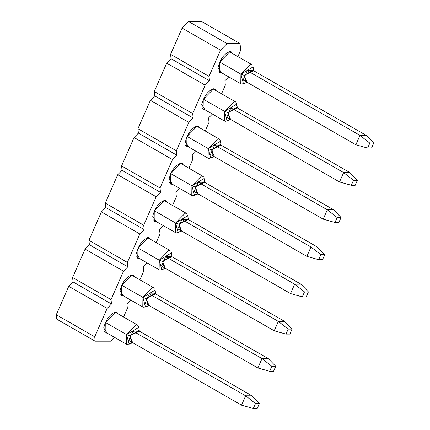 <?xml version="1.0" encoding="UTF-8"?>
<svg xmlns="http://www.w3.org/2000/svg" width="430" height="430" viewBox="0 0 430 430"><rect width="100%" height="100%" fill="white"/><g stroke="black" fill="none" stroke-linecap="round" stroke-linejoin="round"><path stroke-width="0.64" d="M240.037 43.564L227.002 43.575L220.536 50.165L209.028 76.384L209.48 80.775L205.169 85.172L192.694 113.59L193.151 117.981L188.84 122.378L176.364 150.79L176.821 155.182L172.505 159.578L160.035 187.991L160.487 192.387L156.176 196.779L143.706 225.196L144.157 229.588L139.847 233.984L127.371 262.397L127.828 266.793L123.512 271.185L111.042 299.602L111.499 303.994L107.183 308.391L94.713 336.803L95.164 341.194L110.58 341.183L114.412 337.281L110.58 341.183L95.164 341.194L56.728 319.135L56.276 314.744L68.746 286.326L73.062 281.929L72.606 277.538L85.081 249.126L89.392 244.729L88.935 240.338L101.41 211.92L105.721 207.523L105.269 203.132L117.739 174.72L122.055 170.323L121.599 165.932L134.074 137.514L138.385 133.117L137.928 128.726L150.403 100.314L154.714 95.917L154.262 91.525L166.732 63.108L171.049 58.716L170.592 54.32L182.1 28.106L188.571 21.511L201.6 21.5L240.037 43.564L240.719 50.149L240.037 43.564L201.6 21.5L188.571 21.511L227.002 43.575L240.037 43.564M123.566 317.028L127.366 308.375L126.909 303.983L130.742 300.075L126.909 303.983L127.366 308.375L123.566 317.028M139.9 279.822L143.695 271.174L143.244 266.777L147.071 262.875L143.244 266.777L143.695 271.174L139.9 279.822M156.23 242.622L160.03 233.968L159.573 229.577L163.405 225.675L159.573 229.577L160.03 233.968L156.23 242.622M172.559 205.416L176.359 196.768L175.902 192.371L179.735 188.469L175.902 192.371L176.359 196.768L172.559 205.416M188.894 168.216L192.688 159.562L192.237 155.171L196.064 151.269L192.237 155.171L192.688 159.562L188.894 168.216M205.223 131.01L209.023 122.362L208.566 117.965L212.399 114.063L208.566 117.965L209.023 122.362L205.223 131.01M221.552 93.81L225.352 85.156L224.895 80.765L228.728 76.862L224.895 80.765L225.352 85.156L221.552 93.81M237.887 56.604L240.719 50.149L237.887 56.604M230.018 51.552L232.49 53.508L231.27 51.863L230.018 51.552L219.596 62.173L219.44 72.477L221.477 72.697L218.037 67.483C220.332 58.786 224.326 53.476 230.018 51.552M213.683 88.752L216.161 90.714L214.941 89.069L213.683 88.752L203.261 99.378L203.111 109.677L205.148 109.903L201.702 104.683C204.003 95.992 207.996 90.676 213.683 88.752M197.354 125.958L199.832 127.914L198.606 126.269L197.354 125.958L186.932 136.579L186.776 146.883L188.813 147.103L185.373 141.889C187.674 133.192 191.667 127.882 197.354 125.958M181.025 163.158L183.497 165.12L182.277 163.475L181.025 163.158L170.602 173.784L170.447 184.083L172.484 184.309L169.044 179.09C171.339 170.393 175.332 165.082 181.025 163.158M164.69 200.364L167.168 202.32L165.948 200.676L164.69 200.364L154.268 210.985L154.117 221.283L156.154 221.509L152.709 216.295C155.01 207.599 159.003 202.288 164.69 200.364M148.361 237.564L150.839 239.526L149.613 237.876L148.361 237.564L137.939 248.191L137.783 258.489L139.82 258.715L136.38 253.496C138.68 244.799 142.674 239.488 148.361 237.564M132.031 274.77L134.504 276.726L133.284 275.082L132.031 274.77L121.609 285.391L121.454 295.69L123.491 295.915L120.051 290.702C122.346 282.005 126.339 276.694 132.031 274.77M115.702 311.97L118.175 313.932L116.955 312.282L115.702 311.97L105.28 322.591L105.124 332.895L107.161 333.121L103.721 327.902C106.016 319.205 110.01 313.895 115.702 311.97M95.164 341.194L94.713 336.803L56.276 314.744L56.728 319.135L95.164 341.194M94.713 336.803L107.183 308.391L68.746 286.326L56.276 314.744L94.713 336.803M107.183 308.391L111.499 303.994L73.062 281.929L68.746 286.326L107.183 308.391M111.499 303.994L111.042 299.602L72.606 277.538L73.062 281.929L111.499 303.994M111.042 299.602L123.512 271.185L85.081 249.126L72.606 277.538L111.042 299.602M123.512 271.185L127.828 266.793L89.392 244.729L85.081 249.126L123.512 271.185M127.828 266.793L127.371 262.397L88.935 240.338L89.392 244.729L127.828 266.793M127.371 262.397L139.847 233.984L101.41 211.92L88.935 240.338L127.371 262.397M139.847 233.984L144.157 229.588L105.721 207.523L101.41 211.92L139.847 233.984M144.157 229.588L143.706 225.196L105.269 203.132L105.721 207.523L144.157 229.588M143.706 225.196L156.176 196.779L117.739 174.72L105.269 203.132L143.706 225.196M156.176 196.779L160.487 192.387L122.055 170.323L117.739 174.72L156.176 196.779M160.487 192.387L160.035 187.991L121.599 165.932L122.055 170.323L160.487 192.387M160.035 187.991L172.505 159.578L134.074 137.514L121.599 165.932L160.035 187.991M172.505 159.578L176.821 155.182L138.385 133.117L134.074 137.514L172.505 159.578M176.821 155.182L176.364 150.79L137.928 128.726L138.385 133.117L176.821 155.182M176.364 150.79L188.84 122.378L150.403 100.314L137.928 128.726L176.364 150.79M188.84 122.378L193.151 117.981L154.714 95.917L150.403 100.314L188.84 122.378M193.151 117.981L192.694 113.59L154.262 91.525L154.714 95.917L193.151 117.981M192.694 113.59L205.169 85.172L166.732 63.108L154.262 91.525L192.694 113.59M205.169 85.172L209.48 80.775L171.049 58.716L166.732 63.108L205.169 85.172M209.48 80.775L209.028 76.384L170.592 54.32L171.049 58.716L209.48 80.775M209.028 76.384L220.536 50.165L182.1 28.106L170.592 54.32L209.028 76.384M220.536 50.165L227.002 43.575L188.571 21.511L182.1 28.106L220.536 50.165M244.976 82.899L241.934 84.065L240.768 83.775L240.913 74.18L219.676 61.99L240.913 74.18L250.615 64.29L252.297 65M252.964 66.263L253.109 66.962M228.642 120.099L225.605 121.271L224.439 120.975L224.584 111.386L203.342 99.196L224.584 111.386L234.285 101.496L235.968 102.2M236.634 103.463L236.817 105.861M212.312 157.305L209.276 158.471L208.109 158.181L208.249 148.587L187.012 136.396L208.249 148.587L217.956 138.697L219.639 139.406M220.305 140.669L220.45 141.368M195.983 194.505L192.946 195.672L191.775 195.381L191.92 185.792L170.683 173.602L191.92 185.792L201.622 175.902L203.309 176.606M203.971 177.869L204.116 178.574M179.649 231.711L176.612 232.877L175.445 232.587L175.59 222.993L154.349 210.802L175.59 222.993L185.292 213.103L186.975 213.812M187.641 215.075L187.786 215.774M163.319 268.911L160.282 270.078L159.116 269.787L159.256 260.198L138.019 248.008L159.256 260.198L168.963 250.308L170.645 251.012M171.312 252.276L171.457 252.98M146.99 306.117L143.953 307.283L142.781 306.993L142.927 297.399L121.69 285.208L142.927 297.399L152.628 287.509L154.316 288.218M154.977 289.481L155.128 290.18M130.655 343.317L127.619 344.484L126.452 344.193L126.597 334.604L105.361 322.414L126.597 334.604L136.299 324.714L137.982 325.419M138.648 326.682L138.793 327.386M244.235 75.357L253.533 69.81L253.587 70.703L244.235 75.357L240.913 74.18L244.235 75.357L246.96 82.248L246.164 82.651L244.235 75.357M253.533 69.81L253.103 66.913L240.913 74.18L243.445 83.737L246.164 82.651M227.905 112.563L237.204 107.016L237.258 107.903L227.905 112.563L224.584 111.386L227.905 112.563L230.63 119.449L229.83 119.852L227.905 112.563M237.204 107.016L236.774 104.114L224.584 111.386L227.11 120.943L229.83 119.852M211.571 149.764L220.875 144.217L220.929 145.109L211.571 149.764L208.249 148.587L211.571 149.764L214.301 156.654L213.5 157.057L211.571 149.764M220.875 144.217L220.439 141.32L208.249 148.587L210.781 158.143L213.5 157.057M195.242 186.969L204.54 181.417L204.599 182.309L195.242 186.969L191.92 185.792L195.242 186.969L197.967 193.855L197.171 194.258L195.242 186.969M204.54 181.417L204.11 178.52L191.92 185.792L194.451 195.349L197.171 194.258M178.912 224.17L188.211 218.623L188.265 219.515L178.912 224.17L175.59 222.993L178.912 224.17L181.637 231.06L180.842 231.464L178.912 224.17M188.211 218.623L187.781 215.726L175.59 222.993L178.117 232.549L180.842 231.464M162.578 261.375L171.882 255.823L171.935 256.715L162.578 261.375L159.256 260.198L162.578 261.375L165.308 268.261L164.507 268.664L162.578 261.375M171.882 255.823L171.446 252.926L159.256 260.198L161.787 269.755L164.507 268.664M146.248 298.576L155.547 293.029L155.606 293.916L146.248 298.576L142.927 297.399L146.248 298.576L148.974 305.467L148.178 305.87L146.248 298.576M155.547 293.029L155.117 290.126L142.927 297.399L145.458 306.956L148.178 305.87M129.919 335.776L139.218 330.229L139.272 331.121L129.919 335.776L126.597 334.604L129.919 335.776L132.644 342.667L131.849 343.07L129.919 335.776M139.218 330.229L138.788 327.332L126.597 334.604L129.129 344.161L131.849 343.07M243.122 80.044L247.239 70.67L253.528 70.665L247.239 70.67L243.122 80.044L355.868 144.76L359.98 135.385L247.239 70.67L359.98 135.385L366.274 135.385L253.528 70.665L366.274 135.385L359.98 135.385L355.868 144.76L243.122 80.044M226.793 117.25L230.91 107.876L237.199 107.871L230.91 107.876L226.793 117.25L339.533 181.965L343.651 172.591L230.91 107.876L343.651 172.591L349.939 172.586L237.199 107.871L349.939 172.586L343.651 172.591L339.533 181.965L226.793 117.25M210.463 154.451L214.575 145.077L220.869 145.071L214.575 145.077L210.463 154.451L323.204 219.166L327.321 209.792L214.575 145.077L327.321 209.792L333.61 209.786L220.869 145.071L333.61 209.786L327.321 209.792L323.204 219.166L210.463 154.451M194.129 191.651L198.246 182.277L204.535 182.277L198.246 182.277L194.129 191.651L306.875 256.371L310.987 246.997L198.246 182.277L310.987 246.997L317.281 246.992L204.535 182.277L317.281 246.992L310.987 246.997L306.875 256.371L194.129 191.651M177.8 228.857L181.917 219.483L188.206 219.477L181.917 219.483L177.8 228.857L290.546 293.572L294.658 284.198L181.917 219.483L294.658 284.198L300.946 284.192L188.206 219.477L300.946 284.192L294.658 284.198L290.546 293.572L177.8 228.857M161.47 266.057L165.582 256.683L171.876 256.683L165.582 256.683L161.47 266.057L274.211 330.777L278.328 321.404L165.582 256.683L278.328 321.404L284.617 321.398L171.876 256.683L284.617 321.398L278.328 321.404L274.211 330.777L161.47 266.057M145.136 303.263L149.253 293.889L155.542 293.883L149.253 293.889L145.136 303.263L257.882 367.978L261.994 358.604L149.253 293.889L261.994 358.604L268.288 358.598L155.542 293.883L268.288 358.598L261.994 358.604L257.882 367.978L145.136 303.263M128.806 340.463L132.924 331.089L139.213 331.084L132.924 331.089L128.806 340.463L241.552 405.184L245.664 395.81L132.924 331.089L245.664 395.81L251.953 395.804L139.213 331.084L251.953 395.804L245.664 395.81L241.552 405.184L128.806 340.463M367.634 148.081L369.816 143.099L359.98 135.385L369.816 143.099L373.724 143.099L366.274 135.385L373.724 143.099L371.536 148.076L367.634 148.081L355.868 144.76L367.634 148.081L371.536 148.076L373.724 143.099L369.816 143.099L367.634 148.081M351.299 185.282L353.487 180.304L343.651 172.591L353.487 180.304L357.394 180.299L349.939 172.586L357.394 180.299L355.207 185.282L351.299 185.282L339.533 181.965L351.299 185.282L355.207 185.282L357.394 180.299L353.487 180.304L351.299 185.282M334.97 222.487L337.158 217.505L327.321 209.792L337.158 217.505L341.065 217.505L333.61 209.786L341.065 217.505L338.878 222.482L334.97 222.487L323.204 219.166L334.97 222.487L338.878 222.482L341.065 217.505L337.158 217.505L334.97 222.487M318.641 259.688L320.823 254.71L310.987 246.997L320.823 254.71L324.731 254.705L317.281 246.992L324.731 254.705L322.548 259.688L318.641 259.688L306.875 256.371L318.641 259.688L322.548 259.688L324.731 254.705L320.823 254.71L318.641 259.688M302.306 296.894L304.494 291.911L294.658 284.198L304.494 291.911L308.401 291.911L300.946 284.192L308.401 291.911L306.214 296.888L302.306 296.894L290.546 293.572L302.306 296.894L306.214 296.888L308.401 291.911L304.494 291.911L302.306 296.894M285.977 334.094L288.164 329.117L278.328 321.404L288.164 329.117L292.072 329.111L284.617 321.398L292.072 329.111L289.885 334.088L285.977 334.094L274.211 330.777L285.977 334.094L289.885 334.088L292.072 329.111L288.164 329.117L285.977 334.094M269.648 371.3L271.83 366.317L261.994 358.604L271.83 366.317L275.738 366.312L268.288 358.598L275.738 366.312L273.555 371.294L269.648 371.3L257.882 367.978L269.648 371.3L273.555 371.294L275.738 366.312L271.83 366.317L269.648 371.3M253.313 408.5L255.501 403.523L245.664 395.81L255.501 403.523L259.408 403.517L251.953 395.804L259.408 403.517L257.221 408.495L253.313 408.5L241.552 405.184L253.313 408.5L257.221 408.495L259.408 403.517L255.501 403.523L253.313 408.5M251.786 64.586L229.233 51.638M218.22 70.826L240.768 83.775M235.452 101.786L212.904 88.843M201.885 108.032L224.439 120.975M219.123 138.992L196.569 126.044M185.556 145.232L208.109 158.181M202.793 176.192L180.24 163.25M169.226 182.438L191.775 195.381M186.459 213.398L163.911 200.45M152.897 219.639L175.445 232.587M170.129 250.599L147.581 237.656M136.563 256.844L159.116 269.787M153.8 287.799L131.247 274.856M120.233 294.045L142.781 306.993M137.466 325.005L114.918 312.062M103.904 331.25L126.452 344.193"/></g></svg>
